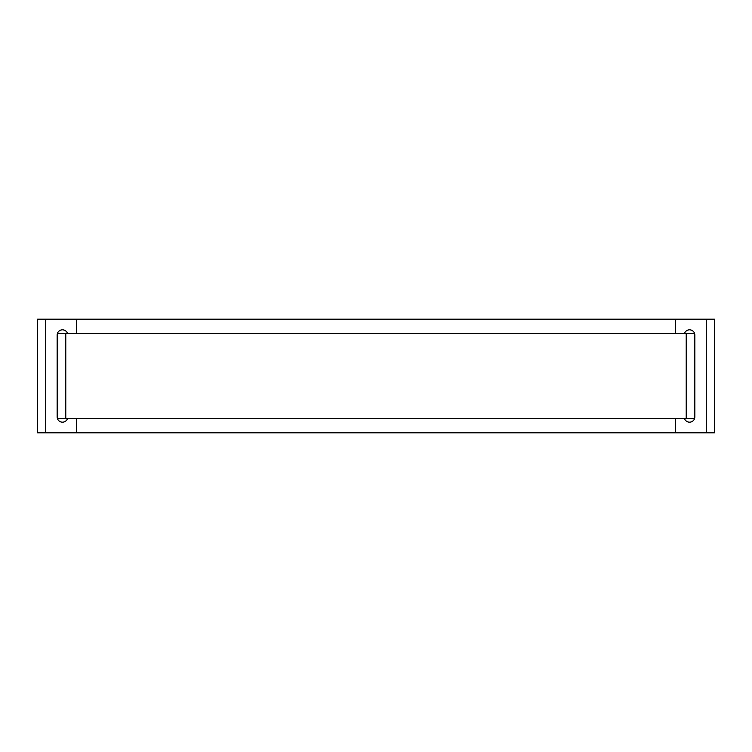 <?xml version="1.0" encoding="UTF-8"?>
<svg xmlns="http://www.w3.org/2000/svg" width="752" height="752" viewBox="0 0 752 752"><rect width="100%" height="100%" fill="white"/><g stroke="black" fill="none" stroke-linecap="round" stroke-linejoin="round"><path stroke-width="1.13" d="M694.557 333.362L57.443 333.362M57.443 418.638L694.557 418.638M45.731 319.158L37.6 319.158L37.6 432.842L714.4 432.842L714.4 319.158L45.731 319.158L45.731 432.842M76.685 319.158L76.685 333.362M76.685 418.638L76.685 432.842M67.492 333.362A5.33 5.33 0 0 0 57.143 335.138L57.143 416.862A5.33 5.33 0 0 0 67.492 418.638M675.315 319.158L675.315 333.362M675.315 418.638L675.315 432.842M684.508 333.362A5.33 5.33 0 0 1 694.857 335.138L694.857 416.862A5.33 5.33 0 0 1 684.508 418.638M65.781 333.362L65.781 418.638M686.219 418.638L686.219 333.362M57.772 333.362L57.772 418.638M694.228 418.638L694.228 333.362M706.269 432.842L706.269 319.158"/></g></svg>
